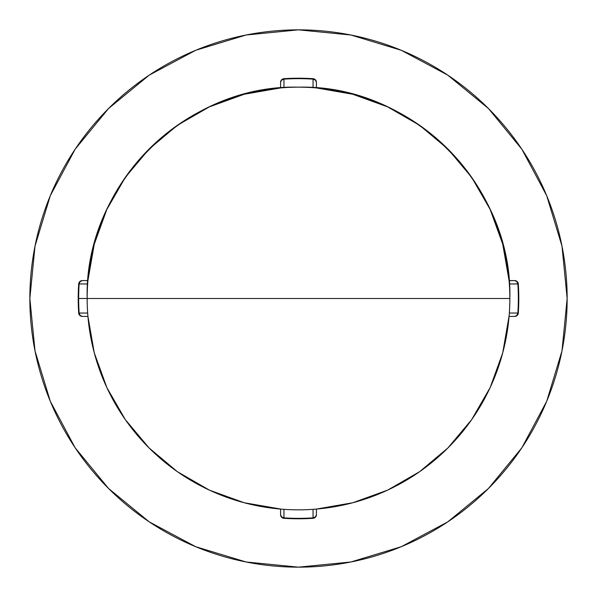 <?xml version="1.0" encoding="UTF-8"?>
<svg xmlns="http://www.w3.org/2000/svg" width="597" height="597" viewBox="0 0 597 597"><rect width="100%" height="100%" fill="white"/><g stroke="black" fill="none" stroke-linecap="round" stroke-linejoin="round"><path stroke-width="0.9" d="M490.144 209.42L502.734 244.173L509.077 280.59L514.733 280.59L516.883 281.568L517.86 283.963A219.845 219.845 0 0 1 518.345 298.5L518.793 298.5A220.293 220.293 0 0 0 518.308 283.933L517.86 283.963A3.582 3.134 -90 0 0 514.733 280.59A3.582 3.582 0 0 1 518.308 283.933A3.582 3.582 0 0 0 514.733 280.59L517.181 281.56L518.308 283.933A220.293 220.293 0 0 1 518.308 313.067A220.293 220.293 0 0 0 518.793 298.5L518.345 298.5A219.845 219.845 0 0 1 517.86 313.037L518.308 313.067L517.181 315.44L514.733 316.41A3.582 3.134 -90 0 0 517.86 313.037A219.845 219.845 0 0 0 517.86 283.963L509.338 283.956L509.129 281.217M87.871 281.217L87.662 283.956L79.14 283.963A219.845 219.845 0 0 0 78.655 298.5L87.162 298.5A211.338 211.338 0 0 0 298.5 509.838A211.338 211.338 0 0 0 509.838 298.5L87.162 298.5A211.338 211.338 0 0 1 298.5 87.162A211.338 211.338 0 0 1 509.838 298.5A211.338 211.338 0 0 1 298.5 509.838A211.338 211.338 0 0 1 87.162 298.5L509.838 298.5C512.748 185.57 411.43 84.252 298.5 87.162C185.57 84.252 84.252 185.57 87.162 298.5L78.655 298.5A219.845 219.845 0 0 0 79.14 313.037L87.662 313.044L87.871 315.783M106.803 209.532L94.266 244.173L87.923 280.59L82.267 280.59A3.582 3.582 0 0 0 78.692 283.933A220.293 220.293 0 0 0 78.692 313.067L79.14 313.037A3.582 3.134 90 0 0 82.267 316.41L79.819 315.44L78.692 313.067A220.293 220.293 0 0 1 78.692 283.933L79.819 281.56L82.267 280.59A3.582 3.134 90 0 0 79.14 283.963L87.662 283.956L87.789 282.194M29.85 298.5A268.65 268.65 0 0 1 298.5 29.85A268.65 268.65 0 0 1 567.15 298.5L561.986 246.091L546.703 195.689L521.875 149.243L488.465 108.535L447.757 75.125L401.311 50.297L350.909 35.014L298.5 29.85L246.091 35.014L195.689 50.297L149.243 75.125L108.535 108.535L75.125 149.243L50.297 195.689L35.014 246.091L29.85 298.5L35.014 350.909L50.297 401.311L75.125 447.757L108.535 488.465L149.243 521.875L195.689 546.703L246.091 561.986L298.5 567.15L350.909 561.986L401.311 546.703L447.757 521.875L488.465 488.465L521.875 447.757L546.703 401.311L561.986 350.909L567.15 298.5A268.65 268.65 0 0 1 298.5 567.15A268.65 268.65 0 0 1 29.85 298.5M281.217 87.871L282.194 87.789M315.567 87.849L313.044 87.662L313.037 79.14A219.845 219.845 0 0 0 283.963 79.14L283.956 87.662L283.963 79.14A219.845 219.845 0 0 1 313.037 79.14L313.044 87.662L314.858 87.796M281.396 509.144L283.956 509.338L283.963 517.86A219.845 219.845 0 0 0 313.037 517.86A3.582 3.134 0 0 0 316.41 514.733L315.44 517.181L313.067 518.308A220.293 220.293 0 0 1 283.933 518.308L281.56 517.181L280.59 514.733L280.59 509.077L281.217 509.129L244.173 502.734L209.532 490.197M209.42 490.144L177.384 471.69L149.063 447.937L125.31 419.616L106.908 387.699M106.856 387.58L94.266 352.827L87.916 316.313M106.856 209.42L125.31 177.384L149.063 149.063L177.384 125.31L209.301 106.908M209.42 106.856L244.173 94.266L280.687 87.916M313.067 78.692L313.037 79.14L313.067 78.692A220.293 220.293 0 0 0 283.933 78.692L283.963 79.14A3.582 3.134 180 0 0 280.59 82.267A3.582 3.582 0 0 1 283.933 78.692A3.582 3.582 0 0 0 280.59 82.267L281.56 79.819L283.933 78.692A220.293 220.293 0 0 1 313.067 78.692L315.44 79.819L316.41 82.267A3.582 3.134 180 0 0 313.037 79.14L315.432 80.117L316.41 82.267A3.582 3.582 0 0 0 313.067 78.692A3.582 3.582 0 0 1 316.41 82.267L316.41 87.923L352.827 94.266L387.468 106.803M387.58 106.856L419.616 125.31L447.937 149.063L471.69 177.384L490.092 209.301M509.077 316.41L514.733 316.41A3.582 3.582 0 0 0 518.308 313.067A3.582 3.582 0 0 1 514.733 316.41L509.077 316.41L509.129 315.783L502.734 352.827L490.197 387.468M490.144 387.58L471.69 419.616L447.937 447.937L419.616 471.69L387.699 490.092M387.58 490.144L352.827 502.734L316.313 509.084M509.144 315.604L509.338 313.044L517.86 313.037L509.338 313.044L509.196 314.932M314.806 509.211L313.044 509.338L313.037 517.86L313.044 509.338L315.783 509.129M521.875 149.243L488.465 108.535L447.825 75.177M149.243 75.125L108.535 108.535L75.177 149.175M75.125 447.757L108.535 488.465L149.175 521.823M447.757 521.875L488.465 488.465L521.823 447.825M280.59 82.267L280.59 87.923L280.59 82.267L281.568 80.117L283.963 79.14L283.933 78.692M316.41 514.733L316.41 509.077L316.41 514.733A3.582 3.582 0 0 1 313.067 518.308A3.582 3.582 0 0 0 316.41 514.733L315.432 516.883L313.037 517.86L313.067 518.308L313.037 517.86A219.845 219.845 0 0 1 283.963 517.86L283.933 518.308A220.293 220.293 0 0 0 313.067 518.308M87.789 314.806L87.662 313.044L78.692 313.067A3.582 3.582 0 0 0 82.267 316.41L87.923 316.41L82.267 316.41L80.117 315.432L79.14 313.037A219.845 219.845 0 0 1 79.14 283.963L80.117 281.568L82.267 280.59A3.582 3.582 0 0 0 78.692 283.933L79.14 283.963L78.692 283.933M87.923 280.59L82.267 280.59M82.267 316.41A3.582 3.582 0 0 1 78.692 313.067M316.41 87.923L316.41 82.267M518.308 313.067L517.86 313.037L516.883 315.432L514.733 316.41M509.211 282.194L509.338 283.956L518.308 283.933M514.733 280.59L509.084 280.687M283.933 518.308A3.582 3.582 0 0 1 280.59 514.733A3.582 3.582 0 0 0 283.933 518.308L283.963 517.86L281.568 516.883L280.59 514.733A3.582 3.134 -0 0 0 283.963 517.86L283.956 509.338L282.068 509.196M280.59 509.077L280.59 514.733M518.689 291.642L518.689 305.358"/></g></svg>
